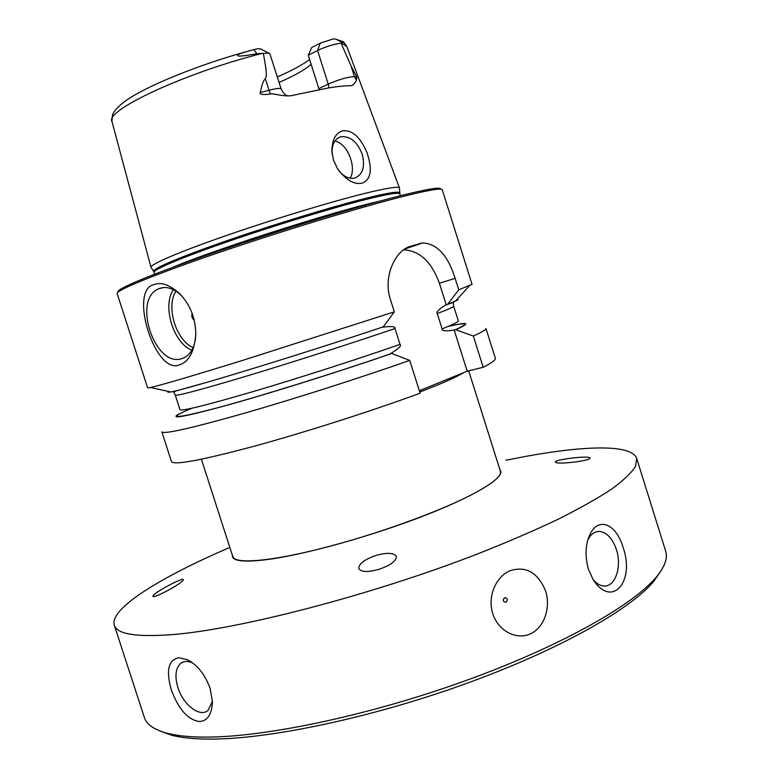 <?xml version="1.0" encoding="UTF-8"?>
<svg xmlns="http://www.w3.org/2000/svg" width="778" height="778" viewBox="0 0 778 778"><rect width="100%" height="100%" fill="white"/><g stroke="black" fill="none" stroke-linecap="round" stroke-linejoin="round"><path stroke-width="1.17" d="M636.705 458.475L665.676 551.194C667.952 558.108 664.811 566.754 656.243 577.13C632.718 605.615 558.39 647.49 462.297 681.859C366.282 716.227 262.711 737.563 204.536 737.097C189.142 737.009 176.664 735.725 167.105 733.236C154.122 729.735 146.546 724.513 144.397 717.559L114.298 625.191C116.797 634.07 135.8 637.24 171.306 634.692C238.039 629.655 370.805 595.394 477.624 553.917C507.13 542.237 533.766 530.781 557.534 519.558C579.299 508.656 597.261 498.552 611.43 489.265C623.334 480.551 631.347 472.966 635.49 466.499L636.705 458.475C632.067 444.364 586.777 445.386 527.999 455.976L505.865 460.236M199.489 721.537C187.897 719.903 178.483 709.283 171.267 689.687C165.86 670.442 168.369 659.793 178.784 657.741L187.235 659.656C197.145 664.606 204.779 674.147 210.118 688.277L212.443 701.882C211.811 714.486 207.493 721.041 199.489 721.537M229.831 547.411C160.988 577.004 109.29 608.542 114.298 625.191M587.76 540.263L588.285 539.173C591.183 533.883 594.946 531.306 599.595 531.432C606.957 532.444 612.549 538.483 616.39 549.55C622.215 566.773 615.135 587.516 603.553 585.96C599.75 585.581 596.201 583.354 592.914 579.289M510.154 570.682C526.025 565.781 537.841 572.53 545.611 590.94C551.145 608.308 543.725 628.216 530.158 633.924C516.767 640.158 498.358 631.366 492.756 613.667C487.125 595.967 496.49 576.099 510.154 570.682M588.411 569.224C584.755 555.56 585.357 543.793 590.239 533.922C598.613 516.689 616.059 523.691 623.11 547.43C635.295 581.779 611.809 608.873 593.06 579.522L588.411 569.224M504.562 597.718C502.471 600.334 502.948 601.841 505.992 602.26C508.083 599.653 507.606 598.136 504.562 597.718M660.872 570.984L653.831 581.263C630.481 609.592 557.194 650.982 462.609 684.844C368.082 718.707 266.086 739.645 208.543 739.1C193.323 738.983 180.963 737.69 171.471 735.21L159.772 730.902M350.129 178.211L351.452 175.575C352.94 170.82 352.706 165.335 350.742 159.111C347.406 149.045 342.145 142.996 334.958 140.983M332.148 154.326L332.041 152.935C331.953 144.047 334.948 138.64 341.027 136.724C350.256 135.946 357.316 141.8 362.208 154.307C365.339 167.066 362.723 175.021 354.34 178.181C349.079 179.047 344.002 176.674 339.111 171.063M343.166 130.772C352.502 130.023 360.457 137.356 367.031 152.751C372.633 169.76 370.941 179.903 361.945 183.19C354.175 184.814 346.054 180.039 337.603 168.855L333.47 160.035L331.836 151.185C332.138 139.33 335.921 132.523 343.166 130.772M263.353 53.488C267.564 75.719 266.309 76.186 265.376 78.821L269.013 90.258C276.326 88.381 280.362 87.963 281.14 88.993L269.82 53.604C269.1 52.953 266.942 52.914 263.353 53.488L262.235 53.4C185.378 72.626 104.281 110.661 111.974 121.533L151 267.282C150.076 264.432 179.164 251.907 226.223 235.578C273.195 219.279 331.438 201.619 365.543 193.236C387.269 187.955 398.579 186.214 399.464 187.994L399.484 188.364M319.145 89.606L308.273 55.267L311.638 47.575L320.196 43.16L333.052 38.988L335.561 39.036L342.933 41.652C344.683 42.45 344.459 42.693 342.271 42.411L341.085 43.14L351.043 65.906L356.898 77.168L356.334 80.163C356.246 81.496 354.768 83.334 351.909 85.648L351.559 85.668C345.724 85.629 337.827 86.426 327.859 88.05L291.108 95.704C282.891 96.744 272.154 92.903 270.491 94.05C262.604 94.945 259.21 94.459 260.309 92.592C261.846 84.569 263.538 79.978 265.376 78.821M399.707 193.051L399.678 192.759C398.803 191.096 387.609 192.925 366.117 198.234C332.362 206.656 274.751 224.171 228.246 240.237C181.653 256.332 152.76 268.595 153.587 271.298L151.204 267.603M279.069 82.478C294.716 75.563 305.404 69.495 311.122 64.253M269.13 53.254L260.659 48.946L257.751 48.732L253.686 49.646L256.925 53.731C243.106 56.152 236.804 56.706 238 55.384C235.899 55.005 241.122 53.099 253.686 49.646M262.235 53.4L256.925 53.731M308.273 55.267L317.58 50.512C325.758 46.651 333.597 44.2 341.085 43.14M277.308 76.944C291.876 70.584 302.642 64.759 309.605 59.478M118.168 292.013C115.027 289.542 151.506 274.177 214.115 252.665C276.569 231.192 355.031 207.249 399.017 196.085C427.093 189.025 440.941 186.701 440.552 189.122M406.116 248.26L420.139 243.495L410.813 246.247C395.088 250.01 382.65 277.425 390.517 299.793L394.329 311.832L241.073 360.895C191.232 376.28 161.027 385.149 150.446 387.522L147.626 387.852L117.138 293.52C115.669 290.583 153.451 274.935 216.284 253.434C278.971 231.98 356.742 208.261 400.514 197.097C427.706 190.221 441.622 187.78 442.264 189.764L472.051 284.31L458.757 289.824L447.622 304.324L444.909 305.414C438.413 309.663 435.865 312.377 437.265 313.553C448.439 309.313 453.914 306.872 453.691 306.221L453.302 303.012C454.692 301.942 451.892 302.739 444.909 305.414M179.864 364.678C155.901 376.542 128.03 290.291 154.044 284.563C161.377 281.782 170.012 284.913 179.942 293.948C190.367 304.966 195.648 318.503 195.784 334.559C194.228 351.705 188.918 361.751 179.864 364.678M195.599 337.973C194.306 347.533 190.678 354.009 184.736 357.423L182.12 358.522C155.396 368.539 131.92 299.968 158.313 288.939L159.529 288.424C166.55 286.041 173.757 288.356 181.148 295.387L183.423 297.848M173.368 289.649C162.077 306.133 173.261 342.777 191.796 350.236M175.954 291.137C165.704 306.658 175.984 340.356 193.119 347.581M192.156 313.349C191.31 316.111 192.01 318.406 194.237 320.235M437.265 313.553L442.118 328.909C441.466 330.961 445.483 331.35 454.187 330.066L467.17 371.184L419.352 390.741M467.17 371.184L483.187 367.284C491.832 362.849 495.887 359.854 495.353 358.279L485.958 328.452C486.338 329.541 482.136 332.08 473.335 336.047L483.187 367.284M420.13 393.201C370.853 411.309 303.663 432.753 253.015 446.533C201.006 460.372 173.825 465.409 171.481 461.646L161.863 431.887C163.808 434.416 190.678 428.377 242.483 413.77C292.966 399.318 360.214 377.855 409.724 360.389L420.13 393.201M178.658 414.091C168.7 419.838 186.175 416.512 231.095 404.103C275.441 391.635 341.97 370.698 391.781 353.513L390.303 353.834C398.608 348.719 401.847 345.568 400.009 344.391L394.981 328.53C395.769 326.41 391.402 326.001 381.881 327.314L381.91 327.295M403.694 249.816C419.634 250.662 431.527 261.797 439.395 283.231L446.202 304.801M168.554 391.451C167.114 392.306 167.853 392.462 170.771 391.937C183.569 390.264 300.016 354.768 383.311 326.828L394.329 311.832M391.781 353.513L409.724 360.389M420.139 243.495L422.571 242.969C437.071 243.582 447.934 255.379 455.14 278.368L458.757 289.824M473.335 336.047L455.645 329.726C466.518 324.912 468.628 322.889 461.957 323.677L455.081 324.854M454.187 330.066L454.838 329.95C469.854 323.162 467.568 322.004 447.982 326.497M455.645 329.726L454.838 329.95M457.075 299.374C458.748 299.238 458.242 299.793 455.548 301.047L447.622 304.324M468.687 370.814L500.41 471.293C501.859 476.194 491.813 484.237 470.291 495.411C436.322 512.809 374.111 535.128 321.849 548.364C269.489 561.658 234.888 564.206 232.826 556.688L201.395 459.244M232.379 555.327C231.727 561.142 243.485 562.543 267.651 559.508C305.618 554.5 373.148 535.682 425.459 515.201C477.925 494.701 506.497 476.35 499.982 469.922M555.58 462.288C557.67 464.787 591.815 460.595 589.899 458.018L589.627 457.736C586.923 455.538 553.693 459.788 555.385 462.054L555.58 462.288M375.725 555.521C364.386 559.567 358.716 563.924 358.746 568.592C361.118 572.2 367.955 572.413 379.256 569.233C390.741 565.188 396.43 560.919 396.333 556.416C393.814 552.701 386.948 552.399 375.725 555.521M183.2 580.028L183.277 579.639C183.452 576.975 154.647 592.243 153.081 595.734L152.965 596.22C152.789 599.264 182.276 583.422 183.2 580.028M192.886 663.148L192.429 662.924C187.79 660.853 183.89 660.999 180.729 663.362C175.536 668.224 174.593 676.306 177.909 687.596C183.093 704.78 199.995 717.812 208.076 710.392L212.443 701.348M341.27 42.887L346.842 46.573L399.484 188.052M270.491 94.05L269.013 90.258L260.309 92.592M342.271 42.411L335.561 39.036M318.854 88.624L328.228 84.102L317.58 50.512L320.196 43.16M328.899 87.885L328.228 84.102C339.441 79.278 348.184 76.798 354.447 76.672L351.043 65.906M356.334 80.163L354.447 76.672L356.898 77.168M399.464 187.994L399.882 193.868C399.211 192.147 388.028 193.975 366.35 199.353C332.546 207.814 274.751 225.406 228.236 241.472C181.624 257.567 152.926 269.752 154.063 272.319L153.733 271.551M381.414 200.724L367.838 204.021C316.772 216.751 209.681 251.557 173.086 267.214M419.78 392.093L435.592 385.83C449.246 380.199 458.631 375.793 463.717 372.594M409.238 246.782L410.813 246.247M439.395 283.231L455.14 278.368M455.84 300.736L456.803 299.676M168.952 391.538L170.353 391.84M208.339 381.91L175.896 390.974L173.737 392.229L175.283 395.078C176.956 396.158 201.239 389.671 248.143 375.628C293.598 361.906 353.066 342.835 394.981 328.53M442.118 328.909C453.214 324.445 458.612 321.771 458.31 320.867L453.691 306.221M175.283 395.078L180 409.695C181.848 411.319 206.267 405.27 253.258 391.548C298.781 378.108 358.211 358.998 400.009 344.391M390.964 353.727C335.055 373.022 259.055 396.654 216.226 408.139C174.039 419.099 165.86 419.148 191.68 408.294M599.595 531.432L596.123 531.86M653.831 581.263L656.243 577.13M171.471 735.21L167.105 733.236M332.041 152.935L331.836 151.185M341.027 136.724L337.866 138.105M281.14 88.993C284.836 96.239 287.597 95.461 288.132 95.918M346.764 46.379L344.071 42.547M246.607 51.591C197.515 65.148 146.536 86.066 125.978 100.566C120.609 104.485 116.583 108.307 113.909 112.022L112.518 114.706L111.915 121.329M154.063 272.319L154.657 274.167M399.882 193.868L400.466 195.716M181.148 295.387L179.942 293.948M158.313 288.939L163.448 287.529M438.218 383.019L434.503 384.546M422.571 242.969L404.949 248.96M455.548 301.047L469.562 285.672M170.771 391.937L150.446 387.522M180.729 663.362L183.569 661.874M192.429 662.924L187.235 659.656M588.285 539.173L590.239 533.922"/></g></svg>
